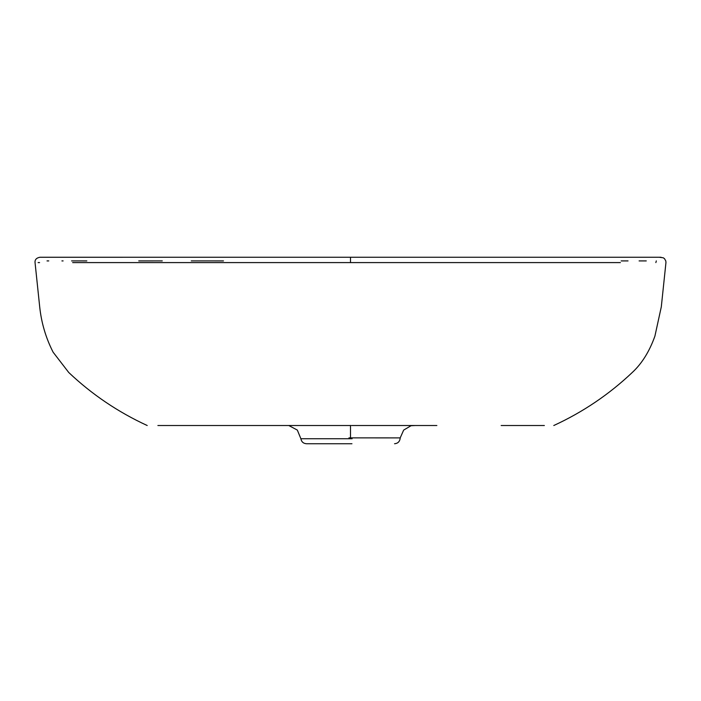 <?xml version="1.0" encoding="UTF-8"?>
<svg xmlns="http://www.w3.org/2000/svg" width="701" height="701" viewBox="0 0 701 701"><rect width="100%" height="100%" fill="white"/><g stroke="black" fill="none" stroke-linecap="round" stroke-linejoin="round"><path stroke-width="1.05" d="M47.028 260.912L48.763 260.912M61.907 260.912L63.116 260.912M71.563 260.903L86.836 260.912M138.745 260.912L153.116 260.912M223.47 260.912L191.259 260.903M162.273 260.903L143.723 260.912M351.955 443.742L306.46 443.742C303.331 443.488 301.474 441.814 300.887 438.738L352.139 438.738M39.571 262.595L38.117 262.595M72.659 262.595L620.403 262.595M621.165 260.912L628.043 260.912M639.102 260.912L646.269 260.912M575.363 262.595L350.5 262.595L350.5 257.258L39.834 257.267C36.364 257.959 34.77 259.729 35.05 262.595L39.694 306.828C41.385 322.854 45.863 337.978 53.11 352.191L68.733 372.485C91.884 394.409 118.048 412.083 147.21 425.516M351.481 425.516L436.863 425.516M659.194 257.258L663.26 257.784L664.487 258.669L665.81 260.947L665.95 262.595L661.306 306.828L654.918 336.094C649.468 351.411 641.914 363.547 632.267 372.485C609.116 394.409 582.952 412.083 553.79 425.516M501.162 425.516L538.754 425.516M544.362 425.516L530.859 425.516M415.264 425.516L393.629 425.516M350.5 425.384L350.5 437.871L400.21 437.888L403.671 430.081L411.023 425.726L415.281 425.516L393.585 425.516M350.5 437.871L348.94 437.871M656.311 260.912L655.856 262.595M400.21 437.888L400.113 438.738C399.526 441.814 397.669 443.488 394.54 443.742M288.794 425.516L297.329 430.081L300.887 438.738M661.043 257.258L208.425 257.258M167.11 257.258L118.811 257.258M111.748 257.258L107.91 257.258M68.172 257.258L50.139 257.258M45.048 257.258L40.562 257.258M492.575 257.258L533.89 257.258M582.207 257.258L589.278 257.258M592.748 257.258L632.837 257.258M650.546 257.258L656.416 257.258M157.891 425.516L350.5 425.516"/></g></svg>
